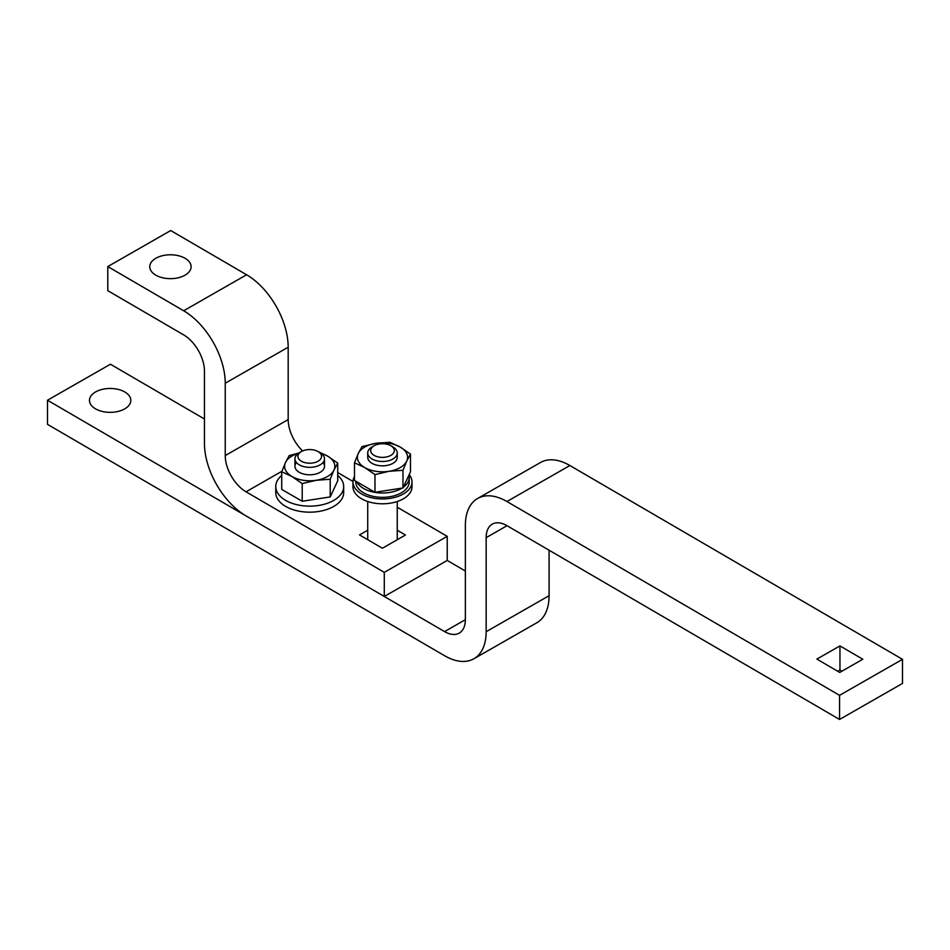 <?xml version="1.0" encoding="UTF-8"?>
<svg xmlns="http://www.w3.org/2000/svg" width="950" height="950" viewBox="0 0 950 950"><rect width="100%" height="100%" fill="white"/><g stroke="black" fill="none" stroke-linecap="round" stroke-linejoin="round"><path stroke-width="1.43" d="M323 462.543A14.772 8.526 180 0 1 320.162 472.304A14.772 8.526 180 0 1 299.274 472.304L299.274 472.304A14.772 8.526 180 0 1 296.447 462.543M281.723 471.746L285.475 462.531A25.104 14.499 0 0 0 291.971 476.532A25.104 14.499 0 0 0 316.219 480.284A25.104 14.499 0 0 0 333.973 470.036L330.22 479.251L316.219 480.284L302.219 483.586L291.971 476.532L281.723 471.746L281.723 489.428L302.219 501.256L330.22 496.921L337.725 480.759L337.725 463.089L333.973 470.036A25.104 14.499 0 0 0 327.477 456.036L337.725 463.089M318.084 451.582L327.477 456.036A25.104 14.499 0 0 0 321.076 453.352M298.371 453.352A25.104 14.499 0 0 0 285.475 462.531L289.228 455.584L298.751 453.091M302.219 501.256L302.219 483.586M330.22 496.921L330.22 479.251M281.723 475.439A33.962 19.606 0 0 0 275.761 486.543A33.962 19.606 0 0 0 285.701 500.401A33.962 19.606 0 0 0 322.715 504.652A33.962 19.606 0 0 0 343.686 486.543A33.962 19.606 0 0 0 337.725 475.439M343.686 486.543L343.686 492.563A33.962 19.606 180 0 1 322.715 510.684A33.962 19.606 180 0 1 285.701 506.433A33.962 19.606 180 0 1 275.761 492.563L275.761 486.543M301.364 451.571L299.274 452.782A14.772 8.526 0 0 0 294.951 458.803A14.772 8.526 0 0 0 299.274 464.835A14.772 8.526 0 0 0 315.376 466.688A14.772 8.526 0 0 0 324.484 458.803A14.772 8.526 0 0 0 320.162 452.782L318.072 451.571A11.816 6.816 180 0 1 318.072 461.213A11.816 6.816 180 0 1 301.364 461.213A11.816 6.816 180 0 1 301.364 451.571A11.816 6.816 180 0 1 318.072 451.571L320.162 452.782M396.767 455.145A14.772 8.526 180 0 1 392.932 463.339A14.772 8.526 180 0 1 372.044 463.339L372.044 463.339A14.772 8.526 180 0 1 368.208 455.145M354.481 462.781L358.233 453.554A25.104 14.499 0 0 0 364.729 467.554A25.104 14.499 0 0 0 388.978 471.307A25.104 14.499 0 0 0 406.731 461.059L402.978 470.286L388.978 471.307L374.977 474.608L364.729 467.554L354.481 462.781L354.481 480.451L374.977 492.29L402.978 487.956L410.483 471.794L410.483 454.112L406.731 461.059A25.104 14.499 0 0 0 400.235 447.058L410.483 454.112M389.987 442.284L400.235 447.058A25.104 14.499 0 0 0 375.986 443.306L389.987 442.284M361.986 446.607L375.986 443.306A25.104 14.499 0 0 0 358.233 453.554L361.986 446.607M374.977 492.29L374.977 474.608M402.978 487.956L402.978 470.286M356.761 481.769A26.731 15.438 0 0 0 363.589 488.478A26.731 15.438 0 0 0 402.016 488.11M403.311 487.231A26.731 15.438 0 0 0 409.213 477.565L409.213 481.911A26.731 15.438 180 0 1 392.718 496.161A26.731 15.438 180 0 1 363.589 492.824A26.731 15.438 180 0 1 355.751 481.911L355.751 481.187M409.213 477.565A26.731 15.438 0 0 0 408.904 475.202M354.481 476.484A29.533 17.052 0 0 0 352.949 481.911A29.533 17.052 0 0 0 361.594 493.964A29.533 17.052 0 0 0 393.787 497.657A29.533 17.052 0 0 0 412.015 481.911A29.533 17.052 0 0 0 409.177 474.608M412.015 481.911L412.015 486.733A29.533 17.052 180 0 1 393.787 502.491A29.533 17.052 180 0 1 361.594 498.786A29.533 17.052 180 0 1 352.949 486.733L352.949 481.911M374.134 445.74L372.044 446.939A14.772 8.526 0 0 0 367.721 452.972A14.772 8.526 0 0 0 372.044 458.992A14.772 8.526 0 0 0 388.134 460.845A14.772 8.526 0 0 0 397.254 452.972A14.772 8.526 0 0 0 392.932 446.939L390.842 445.728A11.816 6.816 180 0 1 390.842 445.74A11.816 6.816 180 0 1 390.842 455.383A11.816 6.816 180 0 1 374.134 455.383A11.816 6.816 180 0 1 374.134 445.74A11.816 6.816 180 0 1 390.842 445.728L392.932 446.939M185.131 258.317A20.674 11.934 0 0 0 162.569 255.681A20.674 11.934 0 0 0 149.768 266.724A20.674 11.934 0 0 0 155.752 275.12A20.674 11.934 0 0 0 178.315 277.756A20.674 11.934 0 0 0 191.116 266.724A20.674 11.934 0 0 0 185.131 258.317M107.789 266.558L107.789 290.664L183.671 334.887A29.533 16.969 -119.8 0 1 204.452 371.106L204.452 443.46A59.066 33.951 60.2 0 0 246.038 515.909L384.287 596.469L384.287 572.351L246.038 491.803A29.533 16.969 60.2 0 1 225.245 455.572L225.245 383.218A59.066 33.951 -119.8 0 0 183.671 310.769L107.789 266.558L170.727 230.541L246.608 274.764A59.066 33.951 -119.8 0 1 288.183 347.213L288.183 419.567A29.533 16.969 60.2 0 0 302.623 450.941M384.287 596.469L447.224 560.452L447.224 536.346L397.254 507.229M384.287 572.351L447.224 536.346M352.961 481.424L337.725 472.542M367.721 530.219L359.516 534.909L382.387 548.233L405.46 535.028L397.254 530.242M95.606 391.923A20.674 11.934 0 0 0 89.478 400.401A20.674 11.934 0 0 0 102.196 411.421A20.674 11.934 0 0 0 124.711 408.88A20.674 11.934 0 0 0 130.827 400.401A20.674 11.934 0 0 0 118.109 389.381A20.674 11.934 0 0 0 95.606 391.923M549.088 550.204L549.088 595.697A59.066 33.951 60.2 0 1 536.845 622.749L473.907 658.754A59.066 33.951 60.2 0 0 486.151 631.703L486.151 537.653A29.533 16.969 -119.8 0 1 492.266 524.127A29.533 16.969 -119.8 0 1 506.932 525.647L839.562 719.459L839.562 695.341L506.932 501.529A59.066 33.951 -119.8 0 0 477.601 498.489A59.066 33.951 -119.8 0 0 465.358 525.54L465.358 619.59A29.533 16.969 60.2 0 1 459.23 633.116A29.533 16.969 60.2 0 1 444.564 631.596L47.5 400.235L110.438 364.23L204.452 419.009M839.562 695.341L902.5 659.336L569.881 465.524A59.066 33.951 -119.8 0 0 540.538 462.484L477.601 498.489M473.907 658.754A59.066 33.951 60.2 0 1 444.564 655.714L47.5 424.353L47.5 400.235M465.358 571.021L447.224 560.452M839.562 719.459L902.5 683.442L902.5 659.336M841.938 671.175L839.954 670.011L837.758 671.27M862.814 659.229L839.954 645.905L816.869 659.098L839.741 672.434L862.814 659.229M839.954 670.011L839.954 645.905M183.671 310.769L246.608 274.764M246.038 491.803L281.889 471.283M225.245 455.572L288.183 419.567M225.245 383.218L288.183 347.213M444.564 631.596L465.358 619.697M486.151 631.703L549.088 595.697M486.151 537.653L507.027 525.706M506.932 501.529L569.881 465.524M294.951 466.284L294.951 458.803M324.484 466.284L324.484 458.803M367.721 539.683L367.721 501.493M367.721 457.306L367.721 452.972M397.254 539.719L397.254 501.493M397.254 457.306L397.254 452.972"/></g></svg>
